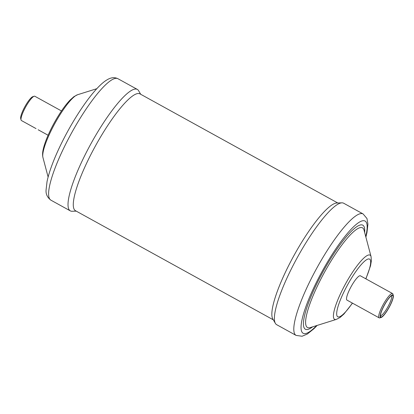 <?xml version="1.0" encoding="UTF-8"?>
<svg xmlns="http://www.w3.org/2000/svg" width="414" height="414" viewBox="0 0 414 414"><rect width="100%" height="100%" fill="white"/><g stroke="black" fill="none" stroke-linecap="round" stroke-linejoin="round"><path stroke-width="0.62" d="M51.641 105.529L34.843 96.255A13.874 2.872 118.9 0 0 34.16 96.234A13.874 2.872 118.9 0 0 25.756 106.791A13.874 2.872 118.9 0 0 21.062 119.977A13.874 2.872 118.9 0 0 21.445 120.546L36.023 128.588M21.062 119.977L20.7 118.601A12.818 2.655 -61.1 0 1 25.031 106.414A12.818 2.655 -61.1 0 1 32.799 96.664L34.16 96.234M381.201 317.445L379.84 317.869A13.874 2.872 -61.1 0 1 379.157 317.854A13.874 2.872 -61.1 0 1 383.462 304.093A13.874 2.872 -61.1 0 1 392.555 293.557A13.874 2.872 -61.1 0 1 392.938 294.126L393.3 295.508A12.818 2.655 118.9 0 0 384.549 304.714A12.818 2.655 118.9 0 0 381.201 317.445A12.818 2.655 118.9 0 0 388.969 307.695A12.818 2.655 118.9 0 0 393.3 295.508M384.637 304.776A12.291 2.546 -61.1 0 1 392.089 295.425A12.291 2.546 -61.1 0 1 388.875 307.633A12.291 2.546 -61.1 0 1 380.482 316.462A12.291 2.546 -61.1 0 1 384.637 304.776M380.425 315.546L380.425 315.546A11.24 2.329 118.9 0 0 387.794 307.012A11.24 2.329 118.9 0 0 391.282 295.865L391.282 295.865M364.553 309.796L362.359 308.575L364.553 309.796M378.044 285.556L360.361 275.802A13.874 2.872 -61.1 0 0 351.274 286.338A13.874 2.872 -61.1 0 0 346.963 300.098L362.447 308.637M363.094 213.94A69.361 14.366 -61.1 0 0 317.641 266.611A69.361 14.366 -61.1 0 0 296.098 335.407L276.687 324.7A69.361 14.366 -61.1 0 1 275.398 323.401A69.361 14.366 -61.1 0 1 298.225 255.904A69.361 14.366 -61.1 0 1 341.897 202.839A69.361 14.366 -61.1 0 1 343.682 203.233L363.094 213.94L366.985 218.545L367.927 224.155L366.954 232.616L365.888 237.108M275.398 323.401L272.81 318.987A66.726 13.822 -61.1 0 1 294.773 254.056A66.726 13.822 -61.1 0 1 336.784 203.005L341.897 202.839M273.307 319.831L75.498 210.726A66.726 13.822 -61.1 0 1 96.219 144.538A66.726 13.822 -61.1 0 1 139.953 93.869L337.762 202.974M76.238 211.135L72.103 211.269A69.361 14.366 -61.1 0 1 70.318 210.876A69.361 14.366 -61.1 0 1 91.861 142.08A69.361 14.366 -61.1 0 1 137.313 89.403A69.361 14.366 -61.1 0 1 138.602 90.707L140.693 94.278M352.5 303.151L343.925 314.04L340.091 317.45L336.442 319.375A36.665 7.592 -61.1 0 1 346.021 282.959A36.665 7.592 -61.1 0 1 371.058 256.623L371.374 260.737L370.535 265.793L365.904 278.86M352.381 303.084A32.939 6.821 -61.1 0 1 336.82 315.313A32.939 6.821 -61.1 0 1 347.988 284.123A32.939 6.821 -61.1 0 1 367.994 259.05A32.939 6.821 -61.1 0 1 365.779 278.793M336.442 319.375L310.309 327.567A56.92 11.789 -61.1 0 1 325.176 271.035A56.92 11.789 -61.1 0 1 364.041 230.148L371.058 256.623M312.632 326.837A59.404 12.301 -61.1 0 1 323.867 270.259A59.404 12.301 -61.1 0 1 364.667 232.502M316.638 325.58A64.092 13.274 -61.1 0 1 301.237 324.385A64.092 13.274 -61.1 0 1 323.06 269.716A64.092 13.274 -61.1 0 1 356.956 223.819A64.092 13.274 -61.1 0 1 365.738 236.554M70.318 210.876L50.906 200.169A69.361 14.366 -61.1 0 1 72.45 131.373A69.361 14.366 -61.1 0 1 117.902 78.696L137.313 89.403M48.112 177.001L42.942 157.486A36.665 7.592 -61.1 0 1 55.336 122.627A36.665 7.592 -61.1 0 1 77.558 94.734L96.819 88.694M296.098 335.407L302.065 336.246L307.312 334.046L313.952 328.711L317.176 325.414M50.906 200.169C47.341 197.478 45.726 194.073 46.073 189.954L47.046 181.492C49.111 171.851 53.463 160.063 60.108 146.132C73.904 117.271 94.169 87.618 106.615 80.104C110.683 77.475 114.445 77.004 117.902 78.696M42.942 157.486C42.342 154.981 42.518 151.922 43.465 148.316C44.386 144.589 45.892 140.325 47.977 135.528C51.698 127.062 56.149 118.953 61.329 111.206C64.367 106.703 67.254 103.019 69.997 100.147L73.915 96.653L77.558 94.734M61.5 110.957L51.553 105.472M48.096 135.249L38.155 129.763M392.555 293.557L377.977 285.515M379.157 317.854L364.574 309.812"/></g></svg>
